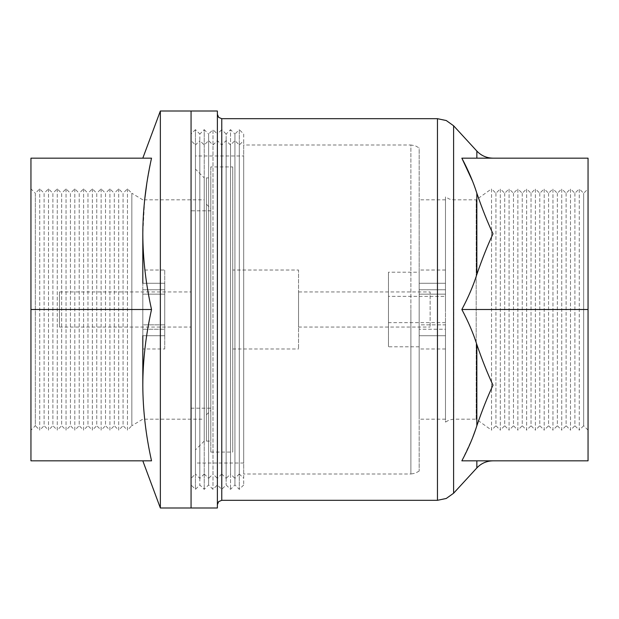 <?xml version="1.0" encoding="UTF-8"?>
<svg xmlns="http://www.w3.org/2000/svg" width="619" height="619" viewBox="0 0 619 619"><rect width="100%" height="100%" fill="white"/><g stroke="black" fill="none" stroke-linecap="round" stroke-linejoin="round"><path stroke-width="0.46" stroke-dasharray="3.1 2.32" d="M472.661 181.421L476.847 193.236C482.108 208.549 487.486 222.082 492.995 233.827C487.493 245.581 482.108 259.106 476.847 274.426C473.373 285.514 468.374 297.205 461.851 309.5C468.39 321.818 473.388 333.517 476.847 344.574C482.108 359.887 487.486 373.419 492.995 385.173C487.493 396.918 482.108 410.443 476.847 425.764L475.756 429.106M472.583 437.78L461.875 460.791M461.851 460.838L588.05 460.838L588.05 158.162L461.851 158.162M461.851 309.5L588.05 309.5M217.377 504.702L217.377 309.5L217.377 504.702M217.377 507.998L217.377 111.002M217.377 114.298L217.377 309.5L217.377 114.298M191.062 111.002L191.062 507.998L191.062 111.002M191.062 140.614L191.062 478.386L191.062 140.614L195.449 145.001L195.449 473.999L191.062 478.386M199.836 478.386L199.836 140.614L195.449 145.001L195.449 473.999L199.836 478.386L204.224 473.999L204.224 145.001L204.224 473.999L208.611 478.386L208.611 140.614L208.611 478.386L212.998 473.999L212.998 145.001L212.998 473.999L217.377 478.386L217.377 140.614L217.377 478.386L221.764 473.999L221.764 145.001L221.764 473.999L226.152 478.386L226.152 140.614L226.152 478.386L230.539 473.999L230.539 145.001L230.539 473.999L234.926 478.386L234.926 140.614L234.926 478.386L239.313 473.999L239.313 145.001L239.313 473.999L243.7 478.386L243.7 140.614L239.313 145.001L234.926 140.614L230.539 145.001L226.152 140.614L221.764 145.001L217.377 140.614L212.998 145.001L208.611 140.614L204.224 145.001L199.836 140.614L199.836 478.386M243.7 140.614L243.7 478.386M243.7 145.001L243.7 473.999L243.7 145.001L410.884 145.001L410.884 309.5L410.884 145.001L415.279 145.759L419.164 147.933L419.164 471.067L419.164 147.933M419.164 471.067L415.279 473.241L410.884 473.999L410.884 309.5L410.884 473.999L243.7 473.999M419.164 324.851L419.164 335.722L419.164 324.851L419.164 329.238L419.164 324.851L445.487 324.851L445.487 335.722L445.487 324.851L445.487 329.238L445.487 324.851L419.164 324.851M419.164 329.238L419.164 348.977L419.164 329.238L445.487 329.238L445.487 348.977L445.487 329.238L419.164 329.238M419.164 335.722L419.164 419.164L419.164 335.722L445.487 335.722L445.487 419.164L445.487 335.722L419.164 335.722M419.164 272.213L419.164 346.787L419.164 272.213L388.461 272.213L388.461 346.787L388.461 272.213M419.164 294.149L419.164 283.278L419.164 294.149L419.164 289.762L419.164 294.149L445.487 294.149L419.164 294.149L445.487 294.149L445.487 283.278L445.487 294.149L419.164 294.149M419.164 289.762L419.164 270.023L419.164 289.762L445.487 289.762L445.487 294.149L445.487 270.023L445.487 289.762L419.164 289.762M419.164 283.278L419.164 199.836L419.164 283.278L445.487 283.278L445.487 199.836L445.487 283.278L419.164 283.278M445.487 196.904L445.487 309.5L445.487 196.904L449.371 199.078L453.766 199.836L453.766 419.164L453.766 199.836L476.189 199.836L476.189 419.164L453.766 419.164L449.371 419.922L445.487 422.096L445.487 309.5L445.487 422.096M445.487 296.339L445.487 322.661L445.487 296.339L388.461 296.339L388.461 322.661L388.461 296.339M476.189 419.164L476.189 199.836L491.548 188.865L491.548 430.135L476.189 419.164M495.927 193.252L495.927 425.748L491.548 430.135L491.548 188.865L495.927 193.252L500.314 188.865L500.314 430.135L495.927 425.748L495.927 193.252M504.702 193.252L504.702 425.748L500.314 430.135L500.314 188.865L504.702 193.252L509.089 188.865L509.089 430.135L504.702 425.748L504.702 193.252M513.476 193.252L513.476 425.748L509.089 430.135L509.089 188.865L513.476 193.252L517.863 188.865L517.863 430.135L513.476 425.748L513.476 193.252M522.25 193.252L522.25 425.748L517.863 430.135L517.863 188.865L522.25 193.252L526.637 188.865L526.637 430.135L522.25 425.748L522.25 193.252M531.025 193.252L531.025 425.748L526.637 430.135L526.637 188.865L531.025 193.252L535.412 188.865L535.412 430.135L531.025 425.748L531.025 193.252M539.799 193.252L539.799 425.748L535.412 430.135L535.412 188.865L539.799 193.252L544.186 188.865L544.186 430.135L539.799 425.748L539.799 193.252M548.573 193.252L548.573 425.748L544.186 430.135L544.186 188.865L548.573 193.252L552.96 188.865L552.96 430.135L548.573 425.748L548.573 193.252M557.34 193.252L557.34 425.748L552.96 430.135L552.96 188.865L557.34 193.252L561.727 188.865L561.727 430.135L557.34 425.748L557.34 193.252M566.114 193.252L566.114 425.748L561.727 430.135L561.727 188.865L566.114 193.252L570.501 188.865L570.501 430.135L566.114 425.748L566.114 193.252M574.889 193.252L574.889 425.748L570.501 430.135L570.501 188.865L574.889 193.252L579.276 188.865L579.276 430.135L574.889 425.748L574.889 193.252M588.05 430.135L583.663 425.748L583.663 193.252L583.663 425.748L579.276 430.135L579.276 188.865L583.663 193.252L588.05 188.865L588.05 430.135L588.05 188.865M492.995 158.162L476.847 158.162L492.995 158.162M445.487 322.661L388.461 322.661M419.164 346.787L388.461 346.787M146.718 184.091L151.523 158.162L30.95 158.162L30.95 460.838L151.523 460.838C145.79 434.995 142.881 409.77 142.811 385.173C142.888 360.552 145.79 335.328 151.523 309.5C145.79 283.657 142.881 258.433 142.811 233.827L144.668 199.836M160.352 111.002L160.352 507.998M142.811 460.838L151.523 460.838L142.811 460.838M151.523 309.5L30.95 309.5M30.95 188.865L30.95 430.135L30.95 188.865L35.337 193.252L35.337 425.748L30.95 430.135M39.724 188.865L39.724 430.135L35.337 425.748L35.337 193.252L39.724 188.865L44.111 193.252L44.111 425.748L39.724 430.135L39.724 188.865M48.499 188.865L48.499 430.135L44.111 425.748L44.111 193.252L48.499 188.865L52.886 193.252L52.886 425.748L48.499 430.135L48.499 188.865M57.273 188.865L57.273 430.135L52.886 425.748L52.886 193.252L57.273 188.865L61.66 193.252L61.66 425.748L57.273 430.135L57.273 188.865M66.04 188.865L66.04 430.135L61.66 425.748L61.66 193.252L66.04 188.865L70.427 193.252L70.427 425.748L66.04 430.135L66.04 188.865M74.814 188.865L74.814 430.135L70.427 425.748L70.427 193.252L74.814 188.865L79.201 193.252L79.201 425.748L74.814 430.135L74.814 188.865M83.588 188.865L83.588 430.135L79.201 425.748L79.201 193.252L83.588 188.865L87.975 193.252L87.975 425.748L83.588 430.135L83.588 188.865M92.363 188.865L92.363 430.135L87.975 425.748L87.975 193.252L92.363 188.865L96.75 193.252L96.75 425.748L92.363 430.135L92.363 188.865M101.137 188.865L101.137 430.135L96.75 425.748L96.75 193.252L101.137 188.865L105.524 193.252L105.524 425.748L101.137 430.135L101.137 188.865M109.911 188.865L109.911 430.135L105.524 425.748L105.524 193.252L109.911 188.865L114.298 193.252L114.298 425.748L109.911 430.135L109.911 188.865M118.686 188.865L118.686 430.135L114.298 425.748L114.298 193.252L118.686 188.865L123.073 193.252L123.073 425.748L118.686 430.135L118.686 188.865M127.452 188.865L127.452 430.135L123.073 425.748L123.073 193.252L127.452 188.865L131.839 193.252L131.839 425.748L127.452 430.135L127.452 188.865M142.811 199.836L131.839 193.252L131.839 425.748L142.811 419.164L204.224 419.164L204.224 199.836L142.811 199.836M164.739 348.977L164.739 329.238L164.739 348.977L142.811 348.977L142.811 270.023L142.811 335.722L142.811 324.851L142.811 335.722L164.739 335.722L164.739 283.278L164.739 335.722L164.739 294.149L142.811 294.149L142.811 270.023L164.739 270.023L164.739 294.149L164.739 270.023M204.224 177.901L204.224 441.099L204.224 177.901L195.449 169.126L195.449 449.874L195.449 169.126M204.224 199.836L204.224 419.164M204.224 441.099L195.449 449.874M195.449 155.965L195.449 463.035L195.449 155.965L243.7 155.965L243.7 463.035L243.7 155.965M243.7 463.035L195.449 463.035M243.7 134.037L243.7 484.963L243.7 134.037L239.313 129.65L239.313 489.35L234.926 484.963L230.539 489.35L226.152 484.963L221.764 489.35L217.377 484.963L212.998 489.35L208.611 484.963L204.224 489.35L199.836 484.963L195.449 489.35L191.062 484.963L191.062 134.037L191.062 484.963M243.7 484.963L239.313 489.35L239.313 129.65L234.926 134.037L234.926 484.963L234.926 134.037L230.539 129.65L230.539 489.35L230.539 129.65L226.152 134.037L226.152 484.963L226.152 134.037L221.764 129.65L221.764 489.35L221.764 129.65L217.377 134.037L217.377 484.963L217.377 134.037L212.998 129.65L212.998 489.35L212.998 129.65L208.611 134.037L208.611 484.963L208.611 134.037L204.224 129.65L204.224 489.35L204.224 129.65L199.836 134.037L199.836 484.963L199.836 134.037L195.449 129.65L195.449 489.35L195.449 129.65L191.062 134.037M142.811 283.278L164.739 283.278L142.811 283.278L142.811 329.238L142.811 294.149L164.739 294.149L164.739 324.851L142.811 324.851L164.739 324.851L164.739 335.722L142.811 335.722M164.739 329.238L164.739 324.851L164.739 329.238L142.811 329.238L164.739 329.238M164.739 294.149L142.811 294.149M164.739 324.851L142.811 324.851M59.463 291.951L59.463 327.049L59.463 291.951L191.062 291.951L191.062 327.049L191.062 291.951M59.463 327.049L191.062 327.049M191.062 210.8L191.062 408.2L191.062 210.8L210.8 210.8L210.8 408.2L210.8 210.8M191.062 408.2L210.8 408.2M210.8 208.611L210.8 410.389L210.8 208.611L206.413 204.224L206.413 414.776L206.413 204.224M206.413 414.776L210.8 410.389M206.413 177.901L206.413 441.099L206.413 177.901L210.8 177.901L210.8 441.099L210.8 177.901M206.413 441.099L210.8 441.099M210.8 166.937L210.8 452.063L210.8 166.937L232.736 166.937L232.736 452.063L232.736 166.937M210.8 452.063L232.736 452.063M232.736 270.023L232.736 348.977L232.736 270.023L298.536 270.023L298.536 348.977L298.536 270.023M232.736 348.977L298.536 348.977M298.536 291.951L298.536 327.049L298.536 291.951L430.135 291.951L430.135 327.049L430.135 291.951M298.536 327.049L430.135 327.049M476.847 425.764L476.847 344.574M476.847 467.933L476.847 460.838M453.603 125.773L453.603 493.227M476.847 158.162L476.847 151.067M476.847 274.426L476.847 193.236M437.455 500.314L437.455 118.686M221.764 118.686L221.764 500.314M164.739 289.762L142.811 289.762L164.739 289.762M445.487 199.836L419.164 199.836M445.487 270.023L419.164 270.023M445.487 419.164L419.164 419.164M445.487 348.977L419.164 348.977"/><path stroke-width="0.93" d="M475.756 429.106L472.583 437.78M461.875 460.791L461.851 460.838C468.39 448.52 473.388 436.828 476.847 425.764C482.108 410.451 487.486 396.918 492.995 385.173C487.493 373.419 482.108 359.894 476.847 344.574C473.373 333.486 468.374 321.795 461.851 309.5C468.39 297.182 473.388 285.483 476.847 274.426C482.108 259.113 487.486 245.581 492.995 233.827C487.493 222.082 482.108 208.557 476.847 193.236C473.373 182.148 468.374 170.457 461.851 158.162L472.661 181.421M476.847 460.838L476.847 467.933L453.603 493.227L453.603 125.773L446.268 120.535L437.455 118.686L221.764 118.686L218.669 117.401L217.377 114.298M476.847 158.162L476.847 151.067L453.603 125.773M461.851 158.162L588.05 158.162L588.05 460.838L461.851 460.838M437.455 118.686L437.455 500.314L221.764 500.314L221.764 118.686M160.352 507.998L160.352 111.002L217.377 111.002L217.377 507.998L191.062 507.998L191.062 111.002L191.062 507.998L160.352 507.998L142.811 460.838M461.851 309.5L588.05 309.5M142.811 335.722L142.811 385.173C142.888 409.786 145.79 435.01 151.523 460.838L30.95 460.838L30.95 158.162L151.523 158.162C145.79 184.005 142.881 209.23 142.811 233.827L142.811 283.278M144.668 199.836L146.718 184.091M160.352 111.002L142.811 158.162M142.811 270.023L142.811 233.827C142.888 258.448 145.79 283.672 151.523 309.5C145.79 335.343 142.881 360.567 142.811 385.173L142.811 348.977M151.523 309.5L30.95 309.5M476.847 344.574L476.847 425.764M476.847 193.236L476.847 274.426M492.995 460.838C486.627 460.946 481.242 463.314 476.847 467.933M437.455 500.314L446.268 498.465L453.603 493.227M221.764 500.314L218.669 501.599L217.377 504.702M476.847 151.067C481.242 155.686 486.627 158.054 492.995 158.162"/></g></svg>
